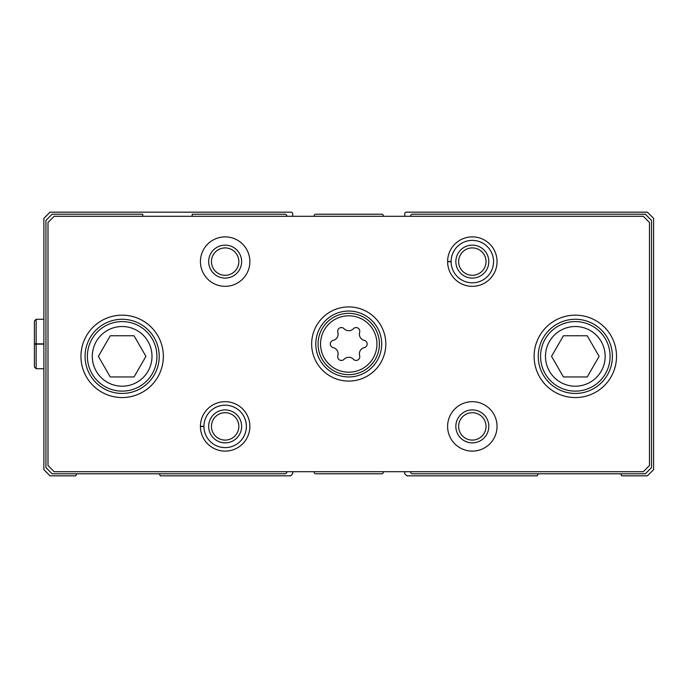 <?xml version="1.0" encoding="UTF-8"?>
<svg xmlns="http://www.w3.org/2000/svg" width="688" height="688" viewBox="0 0 688 688"><rect width="100%" height="100%" fill="white"/><g stroke="black" fill="none" stroke-linecap="round" stroke-linejoin="round"><path stroke-width="1.03" d="M142.751 216.29L142.751 214.226L52.116 214.226L45.933 220.409L45.933 467.591L52.116 473.774L284.884 473.774A2.064 2.064 0 0 0 286.939 471.71M159.186 473.774L160.373 475.829L290.646 475.829L292.71 473.774L292.71 471.71M314.132 471.71L314.132 472.123A1.651 1.651 0 0 0 315.783 473.774L381.694 473.774A1.651 1.651 0 0 0 383.345 472.123L383.345 471.71M404.768 471.71L404.768 473.774L406.823 475.829L537.104 475.829L538.291 473.774M292.71 216.29L292.71 213.813A1.651 1.651 0 0 0 291.058 212.171L50.052 212.171L43.877 218.345L43.877 469.655L50.052 475.829L75.689 475.829L76.884 473.774M620.593 473.774L621.789 475.829L647.417 475.829L653.6 469.655L653.6 218.345L647.417 212.171L406.41 212.171A1.651 1.651 0 0 0 404.768 213.813L404.768 216.29M383.345 216.29L383.345 215.877A1.651 1.651 0 0 0 381.694 214.226L315.783 214.226A1.651 1.651 0 0 0 314.132 215.877L314.132 216.29M410.538 471.71A2.064 2.064 0 0 0 412.594 473.774L645.361 473.774L651.536 467.591L651.536 220.409L645.361 214.226L412.594 214.226A2.064 2.064 0 0 0 410.538 216.29M286.939 216.29A2.064 2.064 0 0 0 284.884 214.226L192.184 214.226L192.184 216.29M353.434 359.299A3.689 3.689 0 0 0 359.643 355.713A6.45 6.45 0 0 1 364.339 347.586A3.689 3.689 0 0 0 364.339 340.414A6.45 6.45 0 0 1 359.643 332.287A3.689 3.689 0 0 0 353.434 328.701A6.45 6.45 0 0 1 344.043 328.701A3.689 3.689 0 0 0 337.834 332.287A6.45 6.45 0 0 1 333.138 340.414A3.689 3.689 0 0 0 333.138 347.586A6.45 6.45 0 0 1 337.834 355.713A3.689 3.689 0 0 0 344.043 359.299A6.45 6.45 0 0 1 353.434 359.299M47.997 222.465L47.997 465.535L54.171 471.71L643.297 471.71L649.481 465.535L649.481 222.465L643.297 216.29L54.171 216.29L47.997 222.465M385.813 344A37.075 37.075 0 0 0 330.197 311.888A37.075 37.075 0 0 0 330.197 376.112A37.075 37.075 0 0 0 385.813 344M616.525 356.358A41.194 41.194 0 0 0 554.726 320.685A41.194 41.194 0 0 0 554.726 392.04A41.194 41.194 0 0 0 616.525 356.358M163.348 356.358A41.194 41.194 0 0 0 101.549 320.685A41.194 41.194 0 0 0 101.549 392.04A41.194 41.194 0 0 0 163.348 356.358M447.613 261.44A24.716 24.716 0 0 0 447.613 261.767L451.113 261.646A21.216 21.216 0 0 0 482.95 279.973A21.216 21.216 0 0 0 482.95 243.234A21.216 21.216 0 0 0 451.113 261.56L447.613 261.44A24.716 24.716 0 0 1 484.739 240.224A24.716 24.716 0 0 1 484.739 282.983A24.716 24.716 0 0 1 447.613 261.767A24.716 24.716 0 0 0 484.739 282.983A24.716 24.716 0 0 0 484.739 240.224A24.716 24.716 0 0 0 447.613 261.44M249.864 261.603A24.716 24.716 0 0 0 212.79 240.198A24.716 24.716 0 0 0 212.79 283.009A24.716 24.716 0 0 0 249.864 261.603M497.046 426.397A24.716 24.716 0 0 0 459.971 404.991A24.716 24.716 0 0 0 459.971 447.802A24.716 24.716 0 0 0 497.046 426.397M200.423 426.233A24.716 24.716 0 0 0 200.423 426.56L203.932 426.44A21.216 21.216 0 0 0 235.769 444.766A21.216 21.216 0 0 0 235.769 408.027A21.216 21.216 0 0 0 203.932 426.354L200.423 426.233A24.716 24.716 0 0 1 237.549 405.017A24.716 24.716 0 0 1 237.549 447.776A24.716 24.716 0 0 1 200.423 426.56A24.716 24.716 0 0 0 237.549 447.776A24.716 24.716 0 0 0 237.549 405.017A24.716 24.716 0 0 0 200.423 426.233M238.839 426.397A13.691 13.691 0 0 0 218.302 414.537A13.691 13.691 0 0 0 218.302 438.256A13.691 13.691 0 0 0 238.839 426.397M241.626 426.397A16.478 16.478 0 0 0 216.909 412.121A16.478 16.478 0 0 0 216.909 440.664A16.478 16.478 0 0 0 241.626 426.397M486.02 426.397A13.691 13.691 0 0 0 465.484 414.537A13.691 13.691 0 0 0 465.484 438.256A13.691 13.691 0 0 0 486.02 426.397M488.807 426.397A16.478 16.478 0 0 0 464.09 412.121A16.478 16.478 0 0 0 464.09 440.664A16.478 16.478 0 0 0 488.807 426.397M238.839 261.603A13.691 13.691 0 0 0 218.302 249.744A13.691 13.691 0 0 0 218.302 273.463A13.691 13.691 0 0 0 238.839 261.603M241.626 261.603A16.478 16.478 0 0 0 216.909 247.336A16.478 16.478 0 0 0 216.909 275.879A16.478 16.478 0 0 0 241.626 261.603M486.02 261.603A13.691 13.691 0 0 0 465.484 249.744A13.691 13.691 0 0 0 465.484 273.463A13.691 13.691 0 0 0 486.02 261.603M488.807 261.603A16.478 16.478 0 0 0 464.09 247.336A16.478 16.478 0 0 0 464.09 275.879A16.478 16.478 0 0 0 488.807 261.603M110.261 335.761L98.367 356.358L110.261 376.955L134.04 376.955L145.933 356.358L134.04 335.761L110.261 335.761M159.229 356.358A37.075 37.075 0 0 0 103.613 324.246A37.075 37.075 0 0 0 103.613 388.471A37.075 37.075 0 0 0 159.229 356.358M563.429 335.761L551.535 356.358L563.429 376.955L587.217 376.955L599.11 356.358L587.217 335.761L563.429 335.761M612.406 356.358A37.075 37.075 0 0 0 556.79 324.246A37.075 37.075 0 0 0 556.79 388.471A37.075 37.075 0 0 0 612.406 356.358M381.694 344A32.955 32.955 0 0 0 332.261 315.457A32.955 32.955 0 0 0 332.261 372.543A32.955 32.955 0 0 0 381.694 344M203.932 426.354A21.216 21.216 0 0 1 235.769 408.027A21.216 21.216 0 0 1 235.769 444.766A21.216 21.216 0 0 1 203.932 426.44L200.423 426.56M451.113 261.56A21.216 21.216 0 0 1 482.95 243.234A21.216 21.216 0 0 1 482.95 279.973A21.216 21.216 0 0 1 451.113 261.646L447.613 261.767M43.877 343.837L36.154 343.837L36.154 319.284L34.4 321.029L34.4 366.971L36.154 368.716L36.154 344.163C33.91 344.12 33.91 344.086 36.154 344.043L43.877 344.043M43.877 344.163L36.154 344.163C33.91 344.12 33.91 344.086 36.154 344.043L36.154 343.957C33.91 343.914 33.91 343.88 36.154 343.837C33.91 343.88 33.91 343.914 36.154 343.957L43.877 343.957M376.947 344A28.208 28.208 0 0 0 334.635 319.576A28.208 28.208 0 0 0 334.635 368.424A28.208 28.208 0 0 0 376.947 344M151.996 356.358A29.842 29.842 0 0 0 107.225 330.515A29.842 29.842 0 0 0 107.225 382.201A29.842 29.842 0 0 0 151.996 356.358M156.924 356.358A34.77 34.77 0 0 0 104.765 326.25A34.77 34.77 0 0 0 104.765 386.467A34.77 34.77 0 0 0 156.924 356.358M605.165 356.358A29.842 29.842 0 0 0 560.402 330.515A29.842 29.842 0 0 0 560.402 382.201A29.842 29.842 0 0 0 605.165 356.358M610.093 356.358A34.77 34.77 0 0 0 557.942 326.25A34.77 34.77 0 0 0 557.942 386.467A34.77 34.77 0 0 0 610.093 356.358M379.406 344A30.668 30.668 0 0 0 333.405 317.443A30.668 30.668 0 0 0 333.405 370.557A30.668 30.668 0 0 0 379.406 344M43.877 319.284L36.154 319.284M43.877 368.716L36.154 368.716M34.4 343.897L34.4 321.029"/></g></svg>
